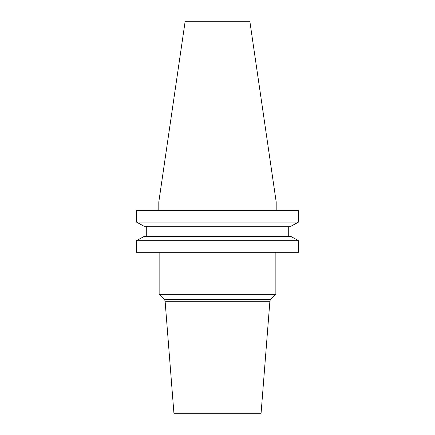 <?xml version="1.0" encoding="UTF-8"?>
<svg xmlns="http://www.w3.org/2000/svg" width="435" height="435" viewBox="0 0 435 435"><rect width="100%" height="100%" fill="white"/><g stroke="black" fill="none" stroke-linecap="round" stroke-linejoin="round"><path stroke-width="0.65" d="M269.885 301.286L165.115 301.286L173.924 413.25L261.076 413.25L269.885 301.286A2.643 2.643 0 0 1 270.652 299.623L275.861 294.413L159.139 294.413L159.139 252.289M165.115 301.286A2.643 2.643 0 0 0 164.348 299.623L159.139 294.413M275.861 252.289L275.861 294.413M158.808 201.981L276.192 201.981L249.907 21.75L185.092 21.75L158.808 201.981L158.808 210.366M276.192 201.981L276.192 210.366M290.857 226.325L298.508 222.078L136.492 222.078L144.143 226.325L136.492 222.078L136.492 210.366L298.508 210.366L298.508 222.078L290.857 226.325L144.143 226.325M144.143 236.422L136.492 240.675L144.143 236.422L290.857 236.422L298.508 240.675L136.492 240.675L136.492 252.289L298.508 252.289L298.508 240.675L290.857 236.422M146.291 236.422L146.291 226.325M288.709 236.422L288.709 226.325M164.348 299.623L270.652 299.623"/></g></svg>
